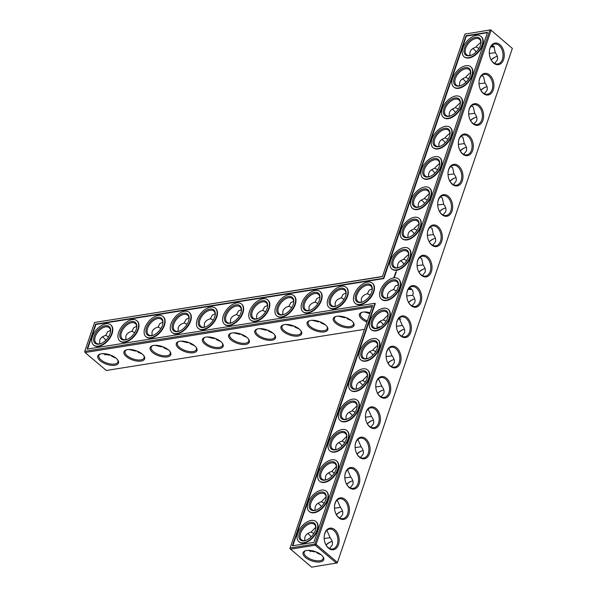 <?xml version="1.0" encoding="UTF-8"?>
<svg xmlns="http://www.w3.org/2000/svg" width="597" height="597" viewBox="0 0 597 597"><rect width="100%" height="100%" fill="white"/><g stroke="black" fill="none" stroke-linecap="round" stroke-linejoin="round"><path stroke-width="0.9" d="M372.132 306.783L85.035 352.514L106.341 370.468L364.454 329.35M380.893 326.731L376.968 327.357M366.939 322.052A10.925 4.963 18.8 0 1 361.849 319.096A10.925 4.963 18.8 0 1 361.722 312.403A10.925 4.963 18.8 0 1 370.11 312.731M380.088 321.507A10.925 4.963 18.8 0 1 377.976 323.223M335.686 323.261A10.925 4.963 18.8 0 1 335.559 316.574A10.925 4.963 18.8 0 1 353.357 322.634A10.925 4.963 18.8 0 1 349.058 327.857A10.925 4.963 18.8 0 1 335.686 323.261M309.522 327.432A10.925 4.963 18.8 0 1 309.388 320.738A10.925 4.963 18.8 0 1 327.186 326.798A10.925 4.963 18.8 0 1 322.895 332.022A10.925 4.963 18.8 0 1 309.522 327.432M283.351 331.596A10.925 4.963 18.8 0 1 283.224 324.91A10.925 4.963 18.8 0 1 301.022 330.969A10.925 4.963 18.8 0 1 296.731 336.193A10.925 4.963 18.8 0 1 283.351 331.596M257.188 335.768A10.925 4.963 18.8 0 1 257.053 329.074A10.925 4.963 18.8 0 1 274.859 335.133A10.925 4.963 18.8 0 1 270.56 340.357A10.925 4.963 18.8 0 1 257.188 335.768M231.017 339.932A10.925 4.963 18.8 0 1 230.89 333.245A10.925 4.963 18.8 0 1 248.688 339.305A10.925 4.963 18.8 0 1 244.397 344.529A10.925 4.963 18.8 0 1 231.017 339.932M204.853 344.103A10.925 4.963 18.8 0 1 204.719 337.409A10.925 4.963 18.8 0 1 222.524 343.469A10.925 4.963 18.8 0 1 218.226 348.7A10.925 4.963 18.8 0 1 204.853 344.103M178.69 348.267A10.925 4.963 18.8 0 1 178.555 341.581A10.925 4.963 18.8 0 1 196.353 347.641A10.925 4.963 18.8 0 1 192.062 352.864A10.925 4.963 18.8 0 1 178.69 348.267M152.519 352.439A10.925 4.963 18.8 0 1 152.392 345.745A10.925 4.963 18.8 0 1 170.19 351.805A10.925 4.963 18.8 0 1 165.899 357.036A10.925 4.963 18.8 0 1 152.519 352.439M126.355 356.603A10.925 4.963 18.8 0 1 126.221 349.917A10.925 4.963 18.8 0 1 144.026 355.976A10.925 4.963 18.8 0 1 139.728 361.2A10.925 4.963 18.8 0 1 126.355 356.603M100.184 360.775A10.925 4.963 18.8 0 1 100.057 354.081A10.925 4.963 18.8 0 1 117.855 360.14A10.925 4.963 18.8 0 1 113.564 365.371A10.925 4.963 18.8 0 1 100.184 360.775M337.298 562.904L512.345 48.424L337.298 562.904L311.604 567.15L289.918 548.576L372.573 305.485L84.744 351.334L85.035 352.514L84.744 351.334L94.572 322.477L382.401 276.627L464.966 34.096L490.659 29.85L464.966 34.096M367.312 320.947A10.067 4.567 18.8 0 1 362.73 318.268A10.067 4.567 18.8 0 1 360.528 313.858A10.067 4.567 18.8 0 1 362.192 312.261M353.066 322.231A10.067 4.567 18.8 0 1 353.417 324.507A10.067 4.567 18.8 0 1 346.529 326.552A10.067 4.567 18.8 0 1 336.559 322.432A10.067 4.567 18.8 0 1 334.357 318.022A10.067 4.567 18.8 0 1 336.029 316.432M326.902 326.402A10.067 4.567 18.8 0 1 327.246 328.678A10.067 4.567 18.8 0 1 320.358 330.723A10.067 4.567 18.8 0 1 310.395 326.604A10.067 4.567 18.8 0 1 308.194 322.193A10.067 4.567 18.8 0 1 309.858 320.596M300.731 330.566A10.067 4.567 18.8 0 1 301.082 332.85A10.067 4.567 18.8 0 1 294.194 334.887A10.067 4.567 18.8 0 1 284.232 330.768A10.067 4.567 18.8 0 1 282.03 326.358A10.067 4.567 18.8 0 1 283.694 324.768M274.568 334.738A10.067 4.567 18.8 0 1 274.918 337.014A10.067 4.567 18.8 0 1 268.023 339.059A10.067 4.567 18.8 0 1 258.061 334.939A10.067 4.567 18.8 0 1 255.859 330.529A10.067 4.567 18.8 0 1 257.523 328.932M248.404 338.902A10.067 4.567 18.8 0 1 248.748 341.185A10.067 4.567 18.8 0 1 241.86 343.223A10.067 4.567 18.8 0 1 231.897 339.103A10.067 4.567 18.8 0 1 229.696 334.693A10.067 4.567 18.8 0 1 231.36 333.104M222.233 343.074A10.067 4.567 18.8 0 1 222.584 345.35A10.067 4.567 18.8 0 1 215.689 347.394A10.067 4.567 18.8 0 1 205.726 343.275A10.067 4.567 18.8 0 1 203.525 338.865A10.067 4.567 18.8 0 1 205.196 337.268M196.07 347.238A10.067 4.567 18.8 0 1 196.413 349.521A10.067 4.567 18.8 0 1 189.525 351.558A10.067 4.567 18.8 0 1 179.563 347.439A10.067 4.567 18.8 0 1 177.361 343.029A10.067 4.567 18.8 0 1 179.025 341.439M169.899 351.409A10.067 4.567 18.8 0 1 170.249 353.685A10.067 4.567 18.8 0 1 163.362 355.73A10.067 4.567 18.8 0 1 153.399 351.611A10.067 4.567 18.8 0 1 151.198 347.2A10.067 4.567 18.8 0 1 152.862 345.611M143.735 355.573A10.067 4.567 18.8 0 1 144.086 357.857A10.067 4.567 18.8 0 1 137.191 359.894A10.067 4.567 18.8 0 1 127.228 355.782A10.067 4.567 18.8 0 1 125.027 351.372A10.067 4.567 18.8 0 1 126.691 349.775M117.572 359.745A10.067 4.567 18.8 0 1 117.915 362.021A10.067 4.567 18.8 0 1 111.027 364.066A10.067 4.567 18.8 0 1 101.065 359.946A10.067 4.567 18.8 0 1 98.863 355.536A10.067 4.567 18.8 0 1 100.527 353.946M307.627 533.614A10.067 6.798 -99.1 0 1 311.052 536.972M311.246 550.568A10.067 6.798 -99.1 0 1 310.253 551.695M317.947 503.293A10.067 6.798 -99.1 0 1 321.373 506.652M328.268 472.973A10.067 6.798 -99.1 0 1 331.693 476.339M338.589 442.661A10.067 6.798 -99.1 0 1 342.014 446.019M348.909 412.34A10.067 6.798 -99.1 0 1 352.334 415.706M359.23 382.028A10.067 6.798 -99.1 0 1 362.655 385.386M369.55 351.708A10.067 6.798 -99.1 0 1 372.976 355.073M379.871 321.395A10.067 6.798 -99.1 0 1 383.296 324.753M491.219 60.028A10.925 6.343 130.1 0 1 496.025 56.752M480.898 90.348A10.925 6.343 130.1 0 1 485.704 87.065M470.578 120.661A10.925 6.343 130.1 0 1 475.384 117.385M460.257 150.981A10.925 6.343 130.1 0 1 465.063 147.698M449.937 181.294A10.925 6.343 130.1 0 1 454.742 178.018M439.616 211.614A10.925 6.343 130.1 0 1 444.422 208.331M429.295 241.927A10.925 6.343 130.1 0 1 434.101 238.651M418.975 272.247A10.925 6.343 130.1 0 1 423.78 268.971M408.654 302.56A10.925 6.343 130.1 0 1 413.46 299.284M398.333 332.88A10.925 6.343 130.1 0 1 403.139 329.604M388.013 363.192A10.925 6.343 130.1 0 1 392.819 359.916M377.692 393.513A10.925 6.343 130.1 0 1 382.498 390.237M367.371 423.825A10.925 6.343 130.1 0 1 372.177 420.549M357.051 454.145A10.925 6.343 130.1 0 1 361.857 450.869M346.73 484.458A10.925 6.343 130.1 0 1 351.536 481.182M336.409 514.778A10.925 6.343 130.1 0 1 341.215 511.502M326.089 545.091A10.925 6.343 130.1 0 1 330.895 541.815M314.925 544.054L489.876 30.126L491.04 30.477L316.089 544.404L315.209 545.233L336.514 563.18L337.395 562.352L316.089 544.404L314.925 544.054L315.209 545.233L290.299 549.203L290.015 548.016L314.925 544.054M292.343 545.815L374.909 303.283L87.08 349.126L95.587 324.149L383.416 278.299L465.981 35.768L487.54 32.335L313.91 542.374L292.343 545.815M369.797 313.641L364.371 311.962M345.723 317.47L344.611 317.694L338.2 316.134M351.506 320.656L347.514 318.917L346.238 317.664M319.559 321.634L318.447 321.865L312.037 320.298M325.343 324.82L321.35 323.081L320.074 321.828M293.396 325.805L292.276 326.029L285.873 324.469M299.172 328.992L295.187 327.253L293.903 325.999M267.225 329.977L266.113 330.201L259.702 328.641M273.008 333.156L269.016 331.417L267.74 330.163M241.061 334.141L239.949 334.365L233.539 332.805M246.837 337.327L242.852 335.589L241.569 334.335M214.89 338.312L213.778 338.536L207.368 336.977M220.674 341.491L216.681 339.753L215.405 338.506M188.727 342.477L187.615 342.7L181.204 341.141M194.51 345.663L190.518 343.924L189.242 342.671M162.563 346.648L161.444 346.872L155.041 345.312M168.339 349.827L164.354 348.088L163.071 346.842M136.392 350.812L135.28 351.036L128.87 349.476M142.176 353.999L138.183 352.26L136.907 351.006M110.229 354.984L109.117 355.208L102.706 353.648M116.005 358.163L112.02 356.424L110.736 355.178M306.627 550.471A10.895 4.948 -161.2 0 0 305.343 550.785A10.895 4.948 -161.2 0 0 305.53 557.501A10.895 4.948 -161.2 0 0 318.85 562.038A10.895 4.948 -161.2 0 0 323.096 556.822A10.895 4.948 -161.2 0 0 306.627 550.471M308.007 550.344L314.41 551.889L315.477 551.673M315.761 527.233L311.037 532.114C306.097 533.643 304.06 536.457 304.925 540.561M311.037 532.114L313.85 533.457M326.081 496.913L321.358 501.793C316.417 503.323 314.38 506.144 315.246 510.241M321.358 501.793L324.171 503.137M336.402 466.6L331.678 471.481C326.738 473.011 324.701 475.824 325.566 479.928M331.678 471.481L334.492 472.824M346.723 436.28L341.999 441.161C337.059 442.69 335.021 445.511 335.887 449.608M341.999 441.161L344.812 442.504M357.043 405.967L352.543 410.079L352.32 410.848C347.379 412.378 345.342 415.191 346.208 419.295M352.32 410.848L355.133 412.191M367.364 375.647L362.64 380.528C357.7 382.058 355.663 384.878 356.528 388.975M362.64 380.528L365.454 381.871M377.685 345.335L373.185 349.446L372.961 350.215C368.021 351.745 365.983 354.558 366.849 358.663M372.961 350.215L375.774 351.558M388.005 315.015L383.281 319.895C378.341 321.425 376.304 324.246 377.17 328.343M383.281 319.895L386.095 321.238M491.115 59.857A10.067 5.843 130.1 0 1 495.704 56.864A10.067 5.843 130.1 0 1 497.338 56.439M480.794 90.177A10.067 5.843 130.1 0 1 485.383 87.177A10.067 5.843 130.1 0 1 487.018 86.759M470.473 120.49A10.067 5.843 130.1 0 1 475.063 117.497A10.067 5.843 130.1 0 1 476.697 117.072M460.153 150.81A10.067 5.843 130.1 0 1 464.742 147.81A10.067 5.843 130.1 0 1 466.376 147.392M449.832 181.122A10.067 5.843 130.1 0 1 454.421 178.13A10.067 5.843 130.1 0 1 456.056 177.705M439.511 211.442A10.067 5.843 130.1 0 1 444.101 208.443A10.067 5.843 130.1 0 1 445.735 208.025M429.191 241.755A10.067 5.843 130.1 0 1 433.78 238.763A10.067 5.843 130.1 0 1 435.414 238.337M418.87 272.075A10.067 5.843 130.1 0 1 423.46 269.075A10.067 5.843 130.1 0 1 425.094 268.657M408.549 302.388A10.067 5.843 130.1 0 1 413.139 299.395A10.067 5.843 130.1 0 1 414.773 298.97M398.229 332.708A10.067 5.843 130.1 0 1 402.826 329.708A10.067 5.843 130.1 0 1 404.453 329.29M387.908 363.021A10.067 5.843 130.1 0 1 392.505 360.028A10.067 5.843 130.1 0 1 394.132 359.603M377.588 393.341A10.067 5.843 130.1 0 1 382.184 390.341A10.067 5.843 130.1 0 1 383.811 389.923M367.267 423.654A10.067 5.843 130.1 0 1 371.864 420.661A10.067 5.843 130.1 0 1 373.491 420.236M356.946 453.974A10.067 5.843 130.1 0 1 361.543 450.981A10.067 5.843 130.1 0 1 363.17 450.556M346.626 484.286A10.067 5.843 130.1 0 1 351.223 481.294A10.067 5.843 130.1 0 1 352.849 480.869M336.305 514.607A10.067 5.843 130.1 0 1 340.902 511.614A10.067 5.843 130.1 0 1 342.529 511.189M325.984 544.919A10.067 5.843 130.1 0 1 330.581 541.927A10.067 5.843 130.1 0 1 332.208 541.501M382.453 276.471L94.572 322.477M292.836 545.733L375.267 303.582L374.909 303.283M87.565 349.051L95.945 324.447L383.774 278.598L466.339 36.066L487.413 32.708M105.781 340.29A10.067 6.798 80.9 0 0 102.356 336.924M104.982 355.021A10.067 6.798 80.9 0 0 105.99 353.872M370.237 295.105L367.401 293.761C364.237 294.649 362.23 296.246 361.372 298.552L361.327 302.194M362.64 301.881A10.067 5.843 130.1 0 1 361.424 302.179A10.067 5.843 130.1 0 1 357.827 301.388A10.067 5.843 130.1 0 1 359.849 289.926A10.067 5.843 130.1 0 1 370.797 285.993A10.067 5.843 130.1 0 1 372.103 290.649M367.401 293.761L369.252 290.164L372.162 288.851M396.408 290.94L393.565 289.59C390.401 290.478 388.393 292.075 387.543 294.388L387.49 298.03M344.073 299.276L341.23 297.925C338.066 298.813 336.059 300.41 335.208 302.724L335.156 306.365M336.469 306.052A10.067 5.843 130.1 0 1 335.26 306.351A10.067 5.843 130.1 0 1 331.663 305.56A10.067 5.843 130.1 0 1 333.678 294.097A10.067 5.843 130.1 0 1 344.633 290.164A10.067 5.843 130.1 0 1 345.939 294.821M341.23 297.925L343.088 294.328L345.991 293.023M317.91 303.44L315.067 302.097C311.903 302.985 309.895 304.582 309.045 306.895L308.992 310.53M310.306 310.224A10.067 5.843 130.1 0 1 309.089 310.515A10.067 5.843 130.1 0 1 305.5 309.724A10.067 5.843 130.1 0 1 307.515 298.261A10.067 5.843 130.1 0 1 318.47 294.336A10.067 5.843 130.1 0 1 319.768 298.985M315.067 302.097L316.925 298.5L319.828 297.187M291.739 307.612L288.896 306.261C285.739 307.149 283.724 308.753 282.874 311.059L282.829 314.701M284.142 314.388A10.067 5.843 130.1 0 1 282.926 314.686A10.067 5.843 130.1 0 1 279.329 313.895A10.067 5.843 130.1 0 1 281.344 302.433A10.067 5.843 130.1 0 1 292.299 298.5A10.067 5.843 130.1 0 1 293.605 303.157M288.896 306.261L290.754 302.672L293.664 301.358M265.575 311.776L262.732 310.433C259.568 311.321 257.561 312.918 256.71 315.231L256.658 318.873M257.971 318.559A10.067 5.843 130.1 0 1 256.762 318.85A10.067 5.843 130.1 0 1 253.165 318.059A10.067 5.843 130.1 0 1 255.18 306.597A10.067 5.843 130.1 0 1 266.135 302.672A10.067 5.843 130.1 0 1 267.434 307.321M262.732 310.433L264.59 306.836L267.493 305.522M239.404 315.947L236.569 314.597C233.405 315.485 231.397 317.089 230.539 319.395L230.494 323.037M231.808 322.723A10.067 5.843 130.1 0 1 230.591 323.022A10.067 5.843 130.1 0 1 226.994 322.231A10.067 5.843 130.1 0 1 229.009 310.768A10.067 5.843 130.1 0 1 239.964 306.836A10.067 5.843 130.1 0 1 241.27 311.492M236.569 314.597L238.419 311.007L241.33 309.694M213.241 320.111L210.398 318.768C207.234 319.656 205.226 321.253 204.375 323.567L204.323 327.208M205.637 326.895A10.067 5.843 130.1 0 1 204.428 327.193A10.067 5.843 130.1 0 1 200.831 326.395A10.067 5.843 130.1 0 1 202.846 314.932A10.067 5.843 130.1 0 1 213.801 311.007A10.067 5.843 130.1 0 1 215.107 315.664M210.398 318.768L212.256 315.171L215.159 313.858M187.07 324.283L184.234 322.932C181.07 323.82 179.063 325.425 178.212 327.731L178.16 331.372M179.473 331.059A10.067 5.843 130.1 0 1 178.257 331.357A10.067 5.843 130.1 0 1 174.667 330.566A10.067 5.843 130.1 0 1 176.682 319.104A10.067 5.843 130.1 0 1 187.637 315.171A10.067 5.843 130.1 0 1 188.936 319.828M184.234 322.932L186.092 319.343L188.995 318.029M160.906 328.447L158.063 327.104C154.907 327.992 152.892 329.589 152.041 331.902L151.996 335.544M153.31 335.23A10.067 5.843 130.1 0 1 152.093 335.529A10.067 5.843 130.1 0 1 148.496 334.738A10.067 5.843 130.1 0 1 150.511 323.275A10.067 5.843 130.1 0 1 161.466 319.343A10.067 5.843 130.1 0 1 162.772 323.999M158.063 327.104L159.921 323.507L162.824 322.193M134.743 332.619L131.9 331.268C128.736 332.156 126.728 333.76 125.877 336.066L125.825 339.708M127.139 339.394A10.067 5.843 130.1 0 1 125.93 339.693A10.067 5.843 130.1 0 1 122.333 338.902A10.067 5.843 130.1 0 1 124.348 327.44A10.067 5.843 130.1 0 1 135.303 323.507A10.067 5.843 130.1 0 1 136.601 328.163M131.9 331.268L133.758 327.678L136.661 326.365M108.572 336.783L105.736 335.439C102.572 336.327 100.565 337.924 99.706 340.238L99.662 343.879M100.975 343.566A10.067 5.843 130.1 0 1 99.759 343.865A10.067 5.843 130.1 0 1 96.162 343.074A10.067 5.843 130.1 0 1 98.177 331.611A10.067 5.843 130.1 0 1 109.132 327.678A10.067 5.843 130.1 0 1 110.438 332.335M105.736 335.439L107.587 331.842L110.497 330.529M305.813 550.643A10.037 4.56 -161.2 0 0 304.157 552.232A10.037 4.56 -161.2 0 0 312.186 559.777A10.037 4.56 -161.2 0 0 323.156 558.695A10.037 4.56 -161.2 0 0 322.813 556.426M316.014 551.874L317.261 553.091L321.231 554.837M306.239 540.248A10.067 5.843 130.1 0 1 305.03 540.546A10.067 5.843 130.1 0 1 301.433 539.755A10.067 5.843 130.1 0 1 303.448 528.293A10.067 5.843 130.1 0 1 314.403 524.36A10.067 5.843 130.1 0 1 315.701 529.017M329.514 548.456L332.163 545.143C332.895 542.792 332.245 540.375 330.201 537.912L326.88 530.367M324.186 538.501L330.253 537.718M316.559 509.935A10.067 5.843 130.1 0 1 315.35 510.226A10.067 5.843 130.1 0 1 311.753 509.435A10.067 5.843 130.1 0 1 313.768 497.973A10.067 5.843 130.1 0 1 324.723 494.047A10.067 5.843 130.1 0 1 326.022 498.696M339.835 518.136L342.484 514.83C343.215 512.472 342.566 510.062 340.521 507.599L337.201 500.055M334.507 508.189L340.574 507.405M326.88 479.615A10.067 5.843 130.1 0 1 325.671 479.913A10.067 5.843 130.1 0 1 322.074 479.122A10.067 5.843 130.1 0 1 324.089 467.66A10.067 5.843 130.1 0 1 335.044 463.727A10.067 5.843 130.1 0 1 336.342 468.384M350.155 487.824L352.805 484.51C353.536 482.152 352.887 479.742 350.842 477.279L347.521 469.735M344.827 477.869L350.894 477.085M337.201 449.302A10.067 5.843 130.1 0 1 335.992 449.593A10.067 5.843 130.1 0 1 332.395 448.802A10.067 5.843 130.1 0 1 334.41 437.34A10.067 5.843 130.1 0 1 345.365 433.415A10.067 5.843 130.1 0 1 346.663 438.064M360.476 457.503L363.125 454.198C363.857 451.839 363.207 449.429 361.163 446.966L357.842 439.422M355.148 447.556L361.215 446.772M347.521 418.982A10.067 5.843 130.1 0 1 346.312 419.281A10.067 5.843 130.1 0 1 342.715 418.49A10.067 5.843 130.1 0 1 344.73 407.027A10.067 5.843 130.1 0 1 355.685 403.094A10.067 5.843 130.1 0 1 356.984 407.751M370.797 427.191L373.446 423.877C374.177 421.519 373.528 419.109 371.483 416.646L368.162 409.102M365.468 417.236L371.535 416.452M357.842 388.669A10.067 5.843 130.1 0 1 356.633 388.96A10.067 5.843 130.1 0 1 353.036 388.169A10.067 5.843 130.1 0 1 355.051 376.707A10.067 5.843 130.1 0 1 366.006 372.774A10.067 5.843 130.1 0 1 367.304 377.431M381.117 396.871L383.767 393.565C384.498 391.207 383.849 388.796 381.804 386.326L378.483 378.789M375.789 386.916L381.856 386.132M368.162 358.349A10.067 5.843 130.1 0 1 366.954 358.648A10.067 5.843 130.1 0 1 363.357 357.857A10.067 5.843 130.1 0 1 365.371 346.394A10.067 5.843 130.1 0 1 376.326 342.462A10.067 5.843 130.1 0 1 377.625 347.118M391.438 366.558L394.087 363.245C394.818 360.887 394.169 358.476 392.125 356.013L388.804 348.469M386.11 356.603L392.177 355.819M378.483 328.029A10.067 5.843 130.1 0 1 377.274 328.328A10.067 5.843 130.1 0 1 373.677 327.537A10.067 5.843 130.1 0 1 375.692 316.074A10.067 5.843 130.1 0 1 386.647 312.141A10.067 5.843 130.1 0 1 387.946 316.798M398.423 318.902A10.037 4.56 -161.2 0 0 400.863 319.044M401.759 336.238L404.408 332.932C405.139 330.574 404.49 328.163 402.445 325.693L399.124 318.156M396.43 326.283L402.497 325.499M512.345 48.424L490.659 29.85L512.345 48.424M328.514 548.165A10.925 7.38 -99.1 0 1 325.656 544.322A10.925 7.38 -99.1 0 1 324.283 535.703A10.925 7.38 -99.1 0 1 333.604 528.905A10.925 7.38 -99.1 0 1 338.693 543.882A10.925 7.38 -99.1 0 1 328.514 548.165M338.835 517.845A10.925 7.38 -99.1 0 1 335.977 514.01A10.925 7.38 -99.1 0 1 334.604 505.383A10.925 7.38 -99.1 0 1 343.924 498.585A10.925 7.38 -99.1 0 1 349.014 513.569A10.925 7.38 -99.1 0 1 338.835 517.845M349.155 487.533A10.925 7.38 -99.1 0 1 346.297 483.689A10.925 7.38 -99.1 0 1 344.924 475.07A10.925 7.38 -99.1 0 1 354.245 468.272A10.925 7.38 -99.1 0 1 359.334 483.249A10.925 7.38 -99.1 0 1 349.155 487.533M359.476 457.212A10.925 7.38 -99.1 0 1 356.618 453.377A10.925 7.38 -99.1 0 1 355.245 444.75A10.925 7.38 -99.1 0 1 364.566 437.952A10.925 7.38 -99.1 0 1 369.655 452.936A10.925 7.38 -99.1 0 1 359.476 457.212M369.797 426.9A10.925 7.38 -99.1 0 1 366.939 423.057A10.925 7.38 -99.1 0 1 365.565 414.437A10.925 7.38 -99.1 0 1 374.886 407.639A10.925 7.38 -99.1 0 1 379.976 422.616A10.925 7.38 -99.1 0 1 369.797 426.9M380.117 396.58A10.925 7.38 -99.1 0 1 377.259 392.744A10.925 7.38 -99.1 0 1 375.886 384.117A10.925 7.38 -99.1 0 1 385.207 377.319A10.925 7.38 -99.1 0 1 390.296 392.304A10.925 7.38 -99.1 0 1 380.117 396.58M390.438 366.267A10.925 7.38 -99.1 0 1 387.58 362.424A10.925 7.38 -99.1 0 1 386.207 353.805A10.925 7.38 -99.1 0 1 395.527 347.006A10.925 7.38 -99.1 0 1 400.617 361.983A10.925 7.38 -99.1 0 1 390.438 366.267M400.759 335.947A10.925 7.38 -99.1 0 1 397.901 332.111A10.925 7.38 -99.1 0 1 396.527 323.484A10.925 7.38 -99.1 0 1 405.848 316.686A10.925 7.38 -99.1 0 1 410.937 331.671A10.925 7.38 -99.1 0 1 400.759 335.947M421.019 302.149A10.925 7.38 80.9 0 0 416.475 286.553A10.925 7.38 80.9 0 0 406.848 293.172A10.925 7.38 80.9 0 0 408.221 301.791A10.925 7.38 80.9 0 0 421.019 302.149M427.676 256.882A10.925 7.38 80.9 0 0 417.169 262.852A10.925 7.38 80.9 0 0 418.542 271.478A10.925 7.38 80.9 0 0 430.362 273.919A10.925 7.38 80.9 0 0 427.676 256.882M437.997 226.569A10.925 7.38 80.9 0 0 427.489 232.531A10.925 7.38 80.9 0 0 428.862 241.158A10.925 7.38 80.9 0 0 440.683 243.598A10.925 7.38 80.9 0 0 437.997 226.569M448.317 196.249A10.925 7.38 80.9 0 0 437.81 202.219A10.925 7.38 80.9 0 0 439.183 210.845A10.925 7.38 80.9 0 0 451.004 213.286A10.925 7.38 80.9 0 0 448.317 196.249M458.638 165.936A10.925 7.38 80.9 0 0 448.131 171.899A10.925 7.38 80.9 0 0 449.504 180.525A10.925 7.38 80.9 0 0 461.324 182.966A10.925 7.38 80.9 0 0 458.638 165.936M468.958 135.616A10.925 7.38 80.9 0 0 458.451 141.586A10.925 7.38 80.9 0 0 459.824 150.213A10.925 7.38 80.9 0 0 471.645 152.653A10.925 7.38 80.9 0 0 468.958 135.616M479.279 105.303A10.925 7.38 80.9 0 0 468.772 111.266A10.925 7.38 80.9 0 0 470.145 119.893A10.925 7.38 80.9 0 0 481.966 122.333A10.925 7.38 80.9 0 0 479.279 105.303M489.6 74.983A10.925 7.38 80.9 0 0 479.092 80.953A10.925 7.38 80.9 0 0 480.466 89.58A10.925 7.38 80.9 0 0 492.286 92.02A10.925 7.38 80.9 0 0 489.6 74.983M499.92 44.671A10.925 7.38 80.9 0 0 489.413 50.633A10.925 7.38 80.9 0 0 490.786 59.26A10.925 7.38 80.9 0 0 502.607 61.7A10.925 7.38 80.9 0 0 499.92 44.671M491.018 46.432A10.895 4.948 -161.2 0 0 494.256 46.656M489.316 53.439L495.383 52.655M494.644 63.386L497.294 60.081C498.025 57.722 497.376 55.312 495.331 52.849L493.891 46.312L492.01 45.305M478.995 83.752L485.062 82.968M484.324 93.707L486.973 90.393C487.704 88.043 487.055 85.632 485.01 83.162L483.57 76.632L481.689 75.625M468.675 114.072L474.742 113.288M474.003 124.027L476.652 120.713C477.384 118.355 476.734 115.945 474.69 113.482L473.249 106.945L471.369 105.938M458.354 144.384L464.421 143.601M463.682 154.339L466.332 151.026C467.063 148.675 466.414 146.265 464.369 143.795L462.929 137.265L461.048 136.258M448.034 174.705L454.101 173.921M453.362 184.66L456.011 181.346C456.742 178.988 456.093 176.578 454.048 174.115L452.608 167.578L450.728 166.57M437.713 205.017L443.78 204.234M443.041 214.972L445.69 211.666C446.422 209.308 445.772 206.898 443.728 204.428L442.287 197.898L440.407 196.891M427.392 235.337L433.459 234.554M432.721 245.292L435.37 241.979C436.101 239.621 435.452 237.21 433.407 234.748L431.967 228.218L430.086 227.203M417.072 265.65L423.139 264.867M422.4 275.605L425.049 272.299C425.78 269.941 425.131 267.531 423.086 265.061L421.646 258.531L419.766 257.523M412.84 295.209L406.751 295.993M412.079 305.925L414.728 302.612C415.46 300.269 414.811 297.866 412.788 295.403C413.505 292.523 413.02 290.336 411.348 288.844L409.46 287.829M316.074 521.644A13.231 7.679 130.1 0 1 316.261 521.793A13.231 7.679 130.1 0 1 317.365 530.375A13.231 7.679 130.1 0 1 308.91 541.031A13.231 7.679 130.1 0 1 299.216 542.024A13.231 7.679 130.1 0 1 299.037 541.867M326.395 491.331A13.231 7.679 130.1 0 1 326.581 491.473A13.231 7.679 130.1 0 1 327.686 500.055A13.231 7.679 130.1 0 1 319.231 510.711A13.231 7.679 130.1 0 1 309.537 511.704A13.231 7.679 130.1 0 1 309.358 511.547M336.715 461.011A13.231 7.679 130.1 0 1 336.902 461.16A13.231 7.679 130.1 0 1 338.006 469.742A13.231 7.679 130.1 0 1 329.551 480.398A13.231 7.679 130.1 0 1 319.858 481.391A13.231 7.679 130.1 0 1 319.679 481.234M347.036 430.698A13.231 7.679 130.1 0 1 347.223 430.84A13.231 7.679 130.1 0 1 348.327 439.422A13.231 7.679 130.1 0 1 339.872 450.078A13.231 7.679 130.1 0 1 330.178 451.071A13.231 7.679 130.1 0 1 329.999 450.914M357.357 400.378A13.231 7.679 130.1 0 1 357.543 400.527A13.231 7.679 130.1 0 1 358.648 409.109A13.231 7.679 130.1 0 1 350.193 419.766A13.231 7.679 130.1 0 1 340.499 420.758A13.231 7.679 130.1 0 1 340.32 420.601M367.677 370.065A13.231 7.679 130.1 0 1 367.864 370.207A13.231 7.679 130.1 0 1 368.968 378.789A13.231 7.679 130.1 0 1 360.513 389.445A13.231 7.679 130.1 0 1 350.82 390.438A13.231 7.679 130.1 0 1 350.64 390.281M377.998 339.745A13.231 7.679 130.1 0 1 378.185 339.894A13.231 7.679 130.1 0 1 379.289 348.476A13.231 7.679 130.1 0 1 370.834 359.133A13.231 7.679 130.1 0 1 361.14 360.125A13.231 7.679 130.1 0 1 360.961 359.969M388.319 309.433A13.231 7.679 130.1 0 1 388.505 309.574A13.231 7.679 130.1 0 1 389.61 318.156A13.231 7.679 130.1 0 1 381.155 328.813A13.231 7.679 130.1 0 1 371.461 329.805A13.231 7.679 130.1 0 1 371.282 329.648M398.639 279.112A13.231 7.679 130.1 0 1 398.826 279.262A13.231 7.679 130.1 0 1 399.93 287.844A13.231 7.679 130.1 0 1 391.475 298.5A13.231 7.679 130.1 0 1 381.781 299.493A13.231 7.679 130.1 0 1 381.602 299.336M393.833 277.09L394.386 277.329L394.766 276.21L393.833 277.09M394.483 275.948L395.065 275.389L394.483 275.948M394.669 275.359L395.236 275.023L394.669 275.359M394.811 274.754L395.498 274.262L394.848 274.784M395.453 273.859L395.027 274.21L395.587 274.083L395.169 274.12L395.766 273.56L395.236 273.613L395.498 273.896M395.453 272.866L396.012 272.747L395.49 272.896M395.662 272.269L395.557 272.665L396.065 272.583L396.236 272.172L395.707 272.307M396.289 271.128L396.751 270.814L396.326 271.157M408.96 248.792A13.231 7.679 130.1 0 1 409.146 248.942A13.231 7.679 130.1 0 1 410.251 257.523A13.231 7.679 130.1 0 1 401.796 268.18A13.231 7.679 130.1 0 1 392.102 269.172A13.231 7.679 130.1 0 1 391.923 269.016M419.281 218.48A13.231 7.679 130.1 0 1 419.467 218.629A13.231 7.679 130.1 0 1 420.572 227.211A13.231 7.679 130.1 0 1 412.117 237.867A13.231 7.679 130.1 0 1 402.423 238.86A13.231 7.679 130.1 0 1 402.244 238.703M372.476 283.284A13.231 7.679 130.1 0 1 372.662 283.426A13.231 7.679 130.1 0 1 373.767 292.008A13.231 7.679 130.1 0 1 365.312 302.664A13.231 7.679 130.1 0 1 355.611 303.657A13.231 7.679 130.1 0 1 355.439 303.5M429.601 188.159A13.231 7.679 130.1 0 1 429.788 188.309A13.231 7.679 130.1 0 1 430.892 196.891A13.231 7.679 130.1 0 1 422.437 207.547A13.231 7.679 130.1 0 1 412.743 208.54A13.231 7.679 130.1 0 1 412.564 208.383M439.922 157.847A13.231 7.679 130.1 0 1 440.108 157.989A13.231 7.679 130.1 0 1 441.213 166.57A13.231 7.679 130.1 0 1 432.758 177.234A13.231 7.679 130.1 0 1 423.064 178.227A13.231 7.679 130.1 0 1 422.885 178.07M346.312 287.448A13.231 7.679 130.1 0 1 346.491 287.597A13.231 7.679 130.1 0 1 347.596 296.179A13.231 7.679 130.1 0 1 339.148 306.836A13.231 7.679 130.1 0 1 329.447 307.828A13.231 7.679 130.1 0 1 329.268 307.671M450.242 127.527A13.231 7.679 130.1 0 1 450.429 127.676A13.231 7.679 130.1 0 1 451.533 136.258A13.231 7.679 130.1 0 1 443.078 146.914A13.231 7.679 130.1 0 1 433.385 147.907A13.231 7.679 130.1 0 1 433.206 147.75M460.563 97.214A13.231 7.679 130.1 0 1 460.75 97.356A13.231 7.679 130.1 0 1 461.854 105.938A13.231 7.679 130.1 0 1 453.399 116.602A13.231 7.679 130.1 0 1 443.705 117.587A13.231 7.679 130.1 0 1 443.526 117.437M470.884 66.894A13.231 7.679 130.1 0 1 471.07 67.043A13.231 7.679 130.1 0 1 472.175 75.625A13.231 7.679 130.1 0 1 463.72 86.281A13.231 7.679 130.1 0 1 454.026 87.274A13.231 7.679 130.1 0 1 453.847 87.117M481.204 36.581A13.231 7.679 130.1 0 1 481.391 36.723A13.231 7.679 130.1 0 1 482.495 45.305A13.231 7.679 130.1 0 1 474.04 55.969A13.231 7.679 130.1 0 1 464.347 56.954A13.231 7.679 130.1 0 1 464.167 56.805M320.141 291.62A13.231 7.679 130.1 0 1 320.328 291.761A13.231 7.679 130.1 0 1 321.432 300.343A13.231 7.679 130.1 0 1 312.977 311A13.231 7.679 130.1 0 1 303.283 311.992A13.231 7.679 130.1 0 1 303.104 311.835M293.978 295.784A13.231 7.679 130.1 0 1 294.157 295.933A13.231 7.679 130.1 0 1 295.269 304.515A13.231 7.679 130.1 0 1 286.814 315.171A13.231 7.679 130.1 0 1 277.112 316.164A13.231 7.679 130.1 0 1 276.941 316.007M267.807 299.955A13.231 7.679 130.1 0 1 267.993 300.097A13.231 7.679 130.1 0 1 269.098 308.679A13.231 7.679 130.1 0 1 260.643 319.343A13.231 7.679 130.1 0 1 250.949 320.328A13.231 7.679 130.1 0 1 250.77 320.171M241.643 304.119A13.231 7.679 130.1 0 1 241.83 304.269A13.231 7.679 130.1 0 1 242.934 312.85A13.231 7.679 130.1 0 1 234.479 323.507A13.231 7.679 130.1 0 1 224.778 324.499A13.231 7.679 130.1 0 1 224.606 324.343M215.48 308.291A13.231 7.679 130.1 0 1 215.659 308.433A13.231 7.679 130.1 0 1 216.763 317.014A13.231 7.679 130.1 0 1 208.316 327.678A13.231 7.679 130.1 0 1 198.614 328.663A13.231 7.679 130.1 0 1 198.435 328.514M189.309 312.455A13.231 7.679 130.1 0 1 189.495 312.604A13.231 7.679 130.1 0 1 190.6 321.186A13.231 7.679 130.1 0 1 182.145 331.842A13.231 7.679 130.1 0 1 172.443 332.835A13.231 7.679 130.1 0 1 172.272 332.678M163.145 316.626A13.231 7.679 130.1 0 1 163.324 316.768A13.231 7.679 130.1 0 1 164.436 325.35A13.231 7.679 130.1 0 1 155.981 336.014A13.231 7.679 130.1 0 1 146.28 336.999A13.231 7.679 130.1 0 1 146.108 336.85M136.974 320.79A13.231 7.679 130.1 0 1 137.161 320.94A13.231 7.679 130.1 0 1 138.265 329.522A13.231 7.679 130.1 0 1 129.81 340.178A13.231 7.679 130.1 0 1 120.116 341.171A13.231 7.679 130.1 0 1 119.937 341.014M110.811 324.962A13.231 7.679 130.1 0 1 110.997 325.104A13.231 7.679 130.1 0 1 112.102 333.686A13.231 7.679 130.1 0 1 103.647 344.35A13.231 7.679 130.1 0 1 93.945 345.342A13.231 7.679 130.1 0 1 93.774 345.185M360.64 302.455A10.925 6.343 130.1 0 1 355.648 295.075A10.925 6.343 130.1 0 1 365.916 284.247A10.925 6.343 130.1 0 1 372.177 290.299A10.925 6.343 130.1 0 1 362.304 302.015A10.925 6.343 130.1 0 1 360.64 302.455M399.49 318.283A10.067 4.567 18.8 0 1 399.035 318.238M388.804 297.716A10.067 5.843 130.1 0 1 387.595 298.015A10.067 5.843 130.1 0 1 383.998 297.224A10.067 5.843 130.1 0 1 386.013 285.762A10.067 5.843 130.1 0 1 396.968 281.829A10.067 5.843 130.1 0 1 398.266 286.485M393.565 289.59L395.423 285.993L398.326 284.679M411.908 289.403A10.067 4.567 18.8 0 1 408.236 289.291M334.477 306.627A10.925 6.343 130.1 0 1 329.477 299.239A10.925 6.343 130.1 0 1 339.745 288.418A10.925 6.343 130.1 0 1 346.006 294.47A10.925 6.343 130.1 0 1 336.141 306.179A10.925 6.343 130.1 0 1 334.477 306.627M308.306 310.791A10.925 6.343 130.1 0 1 303.313 303.41A10.925 6.343 130.1 0 1 313.582 292.59A10.925 6.343 130.1 0 1 319.843 298.634A10.925 6.343 130.1 0 1 309.97 310.35A10.925 6.343 130.1 0 1 308.306 310.791M282.142 314.962A10.925 6.343 130.1 0 1 277.142 307.574A10.925 6.343 130.1 0 1 287.411 296.754A10.925 6.343 130.1 0 1 293.672 302.806A10.925 6.343 130.1 0 1 283.806 314.515A10.925 6.343 130.1 0 1 282.142 314.962M255.971 319.126A10.925 6.343 130.1 0 1 250.979 311.746A10.925 6.343 130.1 0 1 261.247 300.925A10.925 6.343 130.1 0 1 267.508 306.97A10.925 6.343 130.1 0 1 257.635 318.686A10.925 6.343 130.1 0 1 255.971 319.126M229.808 323.298A10.925 6.343 130.1 0 1 224.815 315.91A10.925 6.343 130.1 0 1 235.084 305.089A10.925 6.343 130.1 0 1 241.345 311.141A10.925 6.343 130.1 0 1 231.472 322.85A10.925 6.343 130.1 0 1 229.808 323.298M203.644 327.462A10.925 6.343 130.1 0 1 198.644 320.082A10.925 6.343 130.1 0 1 208.913 309.261A10.925 6.343 130.1 0 1 215.174 315.306A10.925 6.343 130.1 0 1 205.308 327.022A10.925 6.343 130.1 0 1 203.644 327.462M177.473 331.633A10.925 6.343 130.1 0 1 172.481 324.253A10.925 6.343 130.1 0 1 182.749 313.425A10.925 6.343 130.1 0 1 189.01 319.477A10.925 6.343 130.1 0 1 179.137 331.193A10.925 6.343 130.1 0 1 177.473 331.633M151.31 335.805A10.925 6.343 130.1 0 1 146.31 328.417A10.925 6.343 130.1 0 1 156.578 317.597A10.925 6.343 130.1 0 1 162.839 323.641A10.925 6.343 130.1 0 1 152.974 335.357A10.925 6.343 130.1 0 1 151.31 335.805M125.139 339.969A10.925 6.343 130.1 0 1 120.146 332.589A10.925 6.343 130.1 0 1 130.415 321.761A10.925 6.343 130.1 0 1 136.676 327.813A10.925 6.343 130.1 0 1 126.803 339.529A10.925 6.343 130.1 0 1 125.139 339.969M98.975 344.141A10.925 6.343 130.1 0 1 93.983 336.753A10.925 6.343 130.1 0 1 104.251 325.932A10.925 6.343 130.1 0 1 110.512 331.984A10.925 6.343 130.1 0 1 100.639 343.693A10.925 6.343 130.1 0 1 98.975 344.141M324.261 535.882A10.067 6.798 -99.1 0 1 329.44 529.106A10.067 6.798 -99.1 0 1 337.738 537.979A10.067 6.798 -99.1 0 1 332.604 548.986A10.067 6.798 -99.1 0 1 328.134 547.539A10.067 6.798 -99.1 0 1 325.574 544.158M304.239 540.822A10.925 6.343 130.1 0 1 299.246 533.434A10.925 6.343 130.1 0 1 309.515 522.614A10.925 6.343 130.1 0 1 315.776 528.666A10.925 6.343 130.1 0 1 305.903 540.375A10.925 6.343 130.1 0 1 304.239 540.822M334.581 505.569A10.067 6.798 -99.1 0 1 339.76 498.793A10.067 6.798 -99.1 0 1 348.058 507.659A10.067 6.798 -99.1 0 1 342.924 518.674A10.067 6.798 -99.1 0 1 338.454 517.218A10.067 6.798 -99.1 0 1 335.895 513.845M314.559 510.502A10.925 6.343 130.1 0 1 309.567 503.122A10.925 6.343 130.1 0 1 319.835 492.301A10.925 6.343 130.1 0 1 326.096 498.346A10.925 6.343 130.1 0 1 316.223 510.062A10.925 6.343 130.1 0 1 314.559 510.502M344.902 475.249A10.067 6.798 -99.1 0 1 350.081 468.473A10.067 6.798 -99.1 0 1 358.379 477.346A10.067 6.798 -99.1 0 1 353.245 488.353A10.067 6.798 -99.1 0 1 348.775 486.906A10.067 6.798 -99.1 0 1 346.215 483.525M324.88 480.189A10.925 6.343 130.1 0 1 319.888 472.802A10.925 6.343 130.1 0 1 330.156 461.981A10.925 6.343 130.1 0 1 336.417 468.033A10.925 6.343 130.1 0 1 326.544 479.742A10.925 6.343 130.1 0 1 324.88 480.189M355.222 444.937A10.067 6.798 -99.1 0 1 360.401 438.161A10.067 6.798 -99.1 0 1 368.7 447.026A10.067 6.798 -99.1 0 1 363.566 458.041A10.067 6.798 -99.1 0 1 359.095 456.586A10.067 6.798 -99.1 0 1 356.536 453.213M335.201 449.869A10.925 6.343 130.1 0 1 330.208 442.489A10.925 6.343 130.1 0 1 340.477 431.668A10.925 6.343 130.1 0 1 346.738 437.713A10.925 6.343 130.1 0 1 336.865 449.429A10.925 6.343 130.1 0 1 335.201 449.869M365.543 414.616A10.067 6.798 -99.1 0 1 370.722 407.841A10.067 6.798 -99.1 0 1 379.02 416.713A10.067 6.798 -99.1 0 1 373.886 427.721A10.067 6.798 -99.1 0 1 369.416 426.273A10.067 6.798 -99.1 0 1 366.856 422.892M345.521 419.557A10.925 6.343 130.1 0 1 340.529 412.169A10.925 6.343 130.1 0 1 350.797 401.348A10.925 6.343 130.1 0 1 357.058 407.4A10.925 6.343 130.1 0 1 347.185 419.109A10.925 6.343 130.1 0 1 345.521 419.557M375.864 384.304A10.067 6.798 -99.1 0 1 381.043 377.528A10.067 6.798 -99.1 0 1 389.341 386.393A10.067 6.798 -99.1 0 1 384.207 397.408A10.067 6.798 -99.1 0 1 379.737 395.953A10.067 6.798 -99.1 0 1 377.177 392.58M355.842 389.237A10.925 6.343 130.1 0 1 350.849 381.856A10.925 6.343 130.1 0 1 361.118 371.028A10.925 6.343 130.1 0 1 367.379 377.08A10.925 6.343 130.1 0 1 357.506 388.796A10.925 6.343 130.1 0 1 355.842 389.237M386.184 353.984A10.067 6.798 -99.1 0 1 391.363 347.208A10.067 6.798 -99.1 0 1 399.662 356.081A10.067 6.798 -99.1 0 1 394.527 367.088A10.067 6.798 -99.1 0 1 390.057 365.64A10.067 6.798 -99.1 0 1 387.498 362.26M366.162 358.924A10.925 6.343 130.1 0 1 361.17 351.536A10.925 6.343 130.1 0 1 371.438 340.715A10.925 6.343 130.1 0 1 377.7 346.767A10.925 6.343 130.1 0 1 367.827 358.476A10.925 6.343 130.1 0 1 366.162 358.924M396.505 323.664A10.067 6.798 -99.1 0 1 401.684 316.895A10.067 6.798 -99.1 0 1 409.982 325.761A10.067 6.798 -99.1 0 1 404.848 336.775A10.067 6.798 -99.1 0 1 400.378 335.32A10.067 6.798 -99.1 0 1 397.818 331.947M376.483 328.604A10.925 6.343 130.1 0 1 371.491 321.223A10.925 6.343 130.1 0 1 381.759 310.395A10.925 6.343 130.1 0 1 388.02 316.447A10.925 6.343 130.1 0 1 378.147 328.163A10.925 6.343 130.1 0 1 376.483 328.604M408.139 301.627A10.067 6.798 80.9 0 0 415.169 306.455A10.067 6.798 80.9 0 0 419.855 301.798A10.067 6.798 80.9 0 0 418.93 291.202A10.067 6.798 80.9 0 0 412.005 286.575A10.067 6.798 80.9 0 0 406.826 293.351M418.46 271.307A10.067 6.798 80.9 0 0 425.489 276.135A10.067 6.798 80.9 0 0 430.773 268.426A10.067 6.798 80.9 0 0 426.803 257.71A10.067 6.798 80.9 0 0 422.325 256.262A10.067 6.798 80.9 0 0 417.146 263.031M428.78 240.994A10.067 6.798 80.9 0 0 435.81 245.822A10.067 6.798 80.9 0 0 441.093 238.106A10.067 6.798 80.9 0 0 437.123 227.397A10.067 6.798 80.9 0 0 432.646 225.942A10.067 6.798 80.9 0 0 427.467 232.718M439.101 210.674A10.067 6.798 80.9 0 0 446.131 215.502A10.067 6.798 80.9 0 0 451.414 207.793A10.067 6.798 80.9 0 0 447.444 197.077A10.067 6.798 80.9 0 0 442.967 195.629A10.067 6.798 80.9 0 0 437.788 202.398M449.422 180.361A10.067 6.798 80.9 0 0 456.451 185.189A10.067 6.798 80.9 0 0 461.735 177.473A10.067 6.798 80.9 0 0 457.765 166.764A10.067 6.798 80.9 0 0 453.287 165.309A10.067 6.798 80.9 0 0 448.108 172.085M459.742 150.041A10.067 6.798 80.9 0 0 466.772 154.869A10.067 6.798 80.9 0 0 472.055 147.16A10.067 6.798 80.9 0 0 468.078 136.444A10.067 6.798 80.9 0 0 463.608 134.997A10.067 6.798 80.9 0 0 458.429 141.765M470.063 119.728A10.067 6.798 80.9 0 0 477.093 124.557A10.067 6.798 80.9 0 0 482.376 116.84A10.067 6.798 80.9 0 0 478.398 106.124A10.067 6.798 80.9 0 0 473.928 104.676A10.067 6.798 80.9 0 0 468.749 111.452M480.384 89.408A10.067 6.798 80.9 0 0 487.413 94.236A10.067 6.798 80.9 0 0 492.697 86.528A10.067 6.798 80.9 0 0 488.719 75.812A10.067 6.798 80.9 0 0 484.249 74.364A10.067 6.798 80.9 0 0 479.07 81.132M490.704 59.096A10.067 6.798 80.9 0 0 497.734 63.924A10.067 6.798 80.9 0 0 503.017 56.208A10.067 6.798 80.9 0 0 499.04 45.491A10.067 6.798 80.9 0 0 494.57 44.044A10.067 6.798 80.9 0 0 489.391 50.82M490.809 46.745A10.037 4.56 -161.2 0 0 494.443 46.857M403.938 264.12A10.067 6.798 80.9 0 0 401.885 261.68A10.067 6.798 80.9 0 0 400.512 260.762M414.258 233.808A10.067 6.798 80.9 0 0 412.206 231.36A10.067 6.798 80.9 0 0 410.833 230.442M424.579 203.487A10.067 6.798 80.9 0 0 422.527 201.047A10.067 6.798 80.9 0 0 421.154 200.129M434.9 173.175A10.067 6.798 80.9 0 0 432.847 170.727A10.067 6.798 80.9 0 0 431.474 169.809M445.22 142.855A10.067 6.798 80.9 0 0 443.168 140.414A10.067 6.798 80.9 0 0 441.795 139.497M455.541 112.542A10.067 6.798 80.9 0 0 453.489 110.094A10.067 6.798 80.9 0 0 452.116 109.176M465.861 82.222A10.067 6.798 80.9 0 0 463.809 79.782A10.067 6.798 80.9 0 0 462.436 78.864M476.182 51.909A10.067 6.798 80.9 0 0 474.13 49.461A10.067 6.798 80.9 0 0 472.757 48.544M470.57 72.483L466.07 76.595L465.847 77.364L468.66 78.707M480.891 42.163L476.391 46.282L476.167 47.051C471.227 48.581 469.19 51.394 470.055 55.499M476.167 47.051L478.981 48.394M460.25 102.796L455.75 106.915L455.526 107.684L458.339 109.027M465.847 77.364C460.906 78.894 458.869 81.707 459.735 85.811M449.929 133.116L445.429 137.228L445.205 137.997L448.019 139.34M455.526 107.684C450.586 109.214 448.548 112.027 449.414 116.131M439.608 163.429L435.109 167.548L434.885 168.317L437.698 169.66M445.205 137.997C440.265 139.526 438.228 142.347 439.093 146.444M429.288 193.749L424.788 197.868L424.564 198.629L427.377 199.973M434.885 168.317C429.944 169.846 427.907 172.66 428.773 176.764M418.967 224.062L414.467 228.181L414.243 228.95L417.057 230.293M424.564 198.629C419.624 200.159 417.587 202.98 418.452 207.077M408.647 254.382L404.147 258.501L403.923 259.262L406.736 260.605M414.243 228.95C409.303 230.479 407.266 233.293 408.132 237.397M408.744 288.59A10.037 4.56 -161.2 0 0 411.206 288.724M403.923 259.262C398.983 260.792 396.945 263.613 397.811 267.71M317.007 530.069A13.231 7.679 -49.9 0 0 315.903 521.487A13.231 7.679 -49.9 0 0 301.507 526.658A13.231 7.679 -49.9 0 0 298.858 541.718A13.231 7.679 -49.9 0 0 308.559 540.733A13.231 7.679 -49.9 0 0 317.007 530.069M327.328 499.756A13.231 7.679 -49.9 0 0 326.223 491.174A13.231 7.679 -49.9 0 0 311.828 496.338A13.231 7.679 -49.9 0 0 309.179 511.405A13.231 7.679 -49.9 0 0 318.88 510.413A13.231 7.679 -49.9 0 0 327.328 499.756M337.648 469.436A13.231 7.679 -49.9 0 0 336.544 460.854A13.231 7.679 -49.9 0 0 322.149 466.026A13.231 7.679 -49.9 0 0 319.499 481.085A13.231 7.679 -49.9 0 0 329.193 480.1A13.231 7.679 -49.9 0 0 337.648 469.436M347.969 439.123A13.231 7.679 -49.9 0 0 346.864 430.541A13.231 7.679 -49.9 0 0 332.469 435.706A13.231 7.679 -49.9 0 0 329.82 450.772A13.231 7.679 -49.9 0 0 339.514 449.78A13.231 7.679 -49.9 0 0 347.969 439.123M358.29 408.803A13.231 7.679 -49.9 0 0 357.185 400.221A13.231 7.679 -49.9 0 0 342.79 405.393A13.231 7.679 -49.9 0 0 340.141 420.452A13.231 7.679 -49.9 0 0 349.835 419.46A13.231 7.679 -49.9 0 0 358.29 408.803M368.61 378.491A13.231 7.679 -49.9 0 0 367.506 369.909A13.231 7.679 -49.9 0 0 353.111 375.073A13.231 7.679 -49.9 0 0 350.461 390.139A13.231 7.679 -49.9 0 0 360.155 389.147A13.231 7.679 -49.9 0 0 368.61 378.491M378.931 348.17A13.231 7.679 -49.9 0 0 377.826 339.589A13.231 7.679 -49.9 0 0 363.431 344.753A13.231 7.679 -49.9 0 0 360.782 359.819A13.231 7.679 -49.9 0 0 370.476 358.827A13.231 7.679 -49.9 0 0 378.931 348.17M389.251 317.858A13.231 7.679 -49.9 0 0 388.147 309.276A13.231 7.679 -49.9 0 0 373.752 314.44A13.231 7.679 -49.9 0 0 371.103 329.507A13.231 7.679 -49.9 0 0 380.796 328.514A13.231 7.679 -49.9 0 0 389.251 317.858M399.572 287.538A13.231 7.679 -49.9 0 0 398.468 278.956A13.231 7.679 -49.9 0 0 384.072 284.12A13.231 7.679 -49.9 0 0 381.423 299.187A13.231 7.679 -49.9 0 0 391.117 298.194A13.231 7.679 -49.9 0 0 399.572 287.538M393.841 276.993L394.102 277.404M409.893 257.225A13.231 7.679 -49.9 0 0 408.788 248.643A13.231 7.679 -49.9 0 0 394.393 253.807A13.231 7.679 -49.9 0 0 391.744 268.874A13.231 7.679 -49.9 0 0 401.438 267.881A13.231 7.679 -49.9 0 0 409.893 257.225M420.213 226.905A13.231 7.679 -49.9 0 0 419.109 218.323A13.231 7.679 -49.9 0 0 404.714 223.487A13.231 7.679 -49.9 0 0 402.065 238.554A13.231 7.679 -49.9 0 0 411.758 237.561A13.231 7.679 -49.9 0 0 420.213 226.905M373.409 291.709A13.231 7.679 -49.9 0 0 372.304 283.127A13.231 7.679 -49.9 0 0 357.901 288.291A13.231 7.679 -49.9 0 0 355.252 303.358A13.231 7.679 -49.9 0 0 364.954 302.366A13.231 7.679 -49.9 0 0 373.409 291.709M430.534 196.592A13.231 7.679 -49.9 0 0 429.43 188.01A13.231 7.679 -49.9 0 0 415.034 193.174A13.231 7.679 -49.9 0 0 412.385 208.241A13.231 7.679 -49.9 0 0 422.079 207.249A13.231 7.679 -49.9 0 0 430.534 196.592M440.855 166.272A13.231 7.679 -49.9 0 0 439.75 157.69A13.231 7.679 -49.9 0 0 425.355 162.854A13.231 7.679 -49.9 0 0 422.706 177.921A13.231 7.679 -49.9 0 0 432.4 176.928A13.231 7.679 -49.9 0 0 440.855 166.272M347.238 295.873A13.231 7.679 -49.9 0 0 346.133 287.291A13.231 7.679 -49.9 0 0 331.738 292.463A13.231 7.679 -49.9 0 0 329.089 307.522A13.231 7.679 -49.9 0 0 338.79 306.53A13.231 7.679 -49.9 0 0 347.238 295.873M451.175 135.959A13.231 7.679 -49.9 0 0 450.071 127.377A13.231 7.679 -49.9 0 0 435.676 132.541A13.231 7.679 -49.9 0 0 433.026 147.608A13.231 7.679 -49.9 0 0 442.72 146.616A13.231 7.679 -49.9 0 0 451.175 135.959M461.496 105.639A13.231 7.679 -49.9 0 0 460.391 97.057A13.231 7.679 -49.9 0 0 445.996 102.221A13.231 7.679 -49.9 0 0 443.347 117.288A13.231 7.679 -49.9 0 0 453.041 116.296A13.231 7.679 -49.9 0 0 461.496 105.639M471.817 75.319A13.231 7.679 -49.9 0 0 470.712 66.737A13.231 7.679 -49.9 0 0 456.317 71.909A13.231 7.679 -49.9 0 0 453.668 86.975A13.231 7.679 -49.9 0 0 463.362 85.983A13.231 7.679 -49.9 0 0 471.817 75.319M482.137 45.006A13.231 7.679 -49.9 0 0 481.033 36.424A13.231 7.679 -49.9 0 0 466.638 41.589A13.231 7.679 -49.9 0 0 463.988 56.655A13.231 7.679 -49.9 0 0 473.682 55.663A13.231 7.679 -49.9 0 0 482.137 45.006M321.074 300.045A13.231 7.679 -49.9 0 0 319.97 291.463A13.231 7.679 -49.9 0 0 305.567 296.627A13.231 7.679 -49.9 0 0 302.925 311.694A13.231 7.679 -49.9 0 0 312.619 310.701A13.231 7.679 -49.9 0 0 321.074 300.045M294.911 304.209A13.231 7.679 -49.9 0 0 293.799 295.627A13.231 7.679 -49.9 0 0 279.403 300.798A13.231 7.679 -49.9 0 0 276.754 315.858A13.231 7.679 -49.9 0 0 286.456 314.873A13.231 7.679 -49.9 0 0 294.911 304.209M268.74 308.38A13.231 7.679 -49.9 0 0 267.635 299.798A13.231 7.679 -49.9 0 0 253.24 304.963A13.231 7.679 -49.9 0 0 250.591 320.029A13.231 7.679 -49.9 0 0 260.285 319.037A13.231 7.679 -49.9 0 0 268.74 308.38M242.576 312.544A13.231 7.679 -49.9 0 0 241.472 303.963A13.231 7.679 -49.9 0 0 227.069 309.134A13.231 7.679 -49.9 0 0 224.42 324.193A13.231 7.679 -49.9 0 0 234.121 323.208A13.231 7.679 -49.9 0 0 242.576 312.544M216.405 316.716A13.231 7.679 -49.9 0 0 215.301 308.134A13.231 7.679 -49.9 0 0 200.905 313.298A13.231 7.679 -49.9 0 0 198.256 328.365A13.231 7.679 -49.9 0 0 207.957 327.372A13.231 7.679 -49.9 0 0 216.405 316.716M190.242 320.88A13.231 7.679 -49.9 0 0 189.137 312.298A13.231 7.679 -49.9 0 0 174.734 317.47A13.231 7.679 -49.9 0 0 172.093 332.529A13.231 7.679 -49.9 0 0 181.786 331.544A13.231 7.679 -49.9 0 0 190.242 320.88M164.078 325.052A13.231 7.679 -49.9 0 0 162.966 316.47A13.231 7.679 -49.9 0 0 148.571 321.634A13.231 7.679 -49.9 0 0 145.922 336.701A13.231 7.679 -49.9 0 0 155.623 335.708A13.231 7.679 -49.9 0 0 164.078 325.052M137.907 329.216A13.231 7.679 -49.9 0 0 136.803 320.641A13.231 7.679 -49.9 0 0 122.407 325.805A13.231 7.679 -49.9 0 0 119.758 340.872A13.231 7.679 -49.9 0 0 129.452 339.88A13.231 7.679 -49.9 0 0 137.907 329.216M111.743 333.387A13.231 7.679 -49.9 0 0 110.639 324.805A13.231 7.679 -49.9 0 0 96.236 329.969A13.231 7.679 -49.9 0 0 93.587 345.036A13.231 7.679 -49.9 0 0 103.288 344.044A13.231 7.679 -49.9 0 0 111.743 333.387M386.804 298.291A10.925 6.343 130.1 0 1 381.811 290.903A10.925 6.343 130.1 0 1 392.08 280.083A10.925 6.343 130.1 0 1 398.341 286.135A10.925 6.343 130.1 0 1 388.468 297.843A10.925 6.343 130.1 0 1 386.804 298.291M411.729 289.202A10.925 4.963 18.8 0 1 408.445 288.978M471.369 55.185A10.067 5.843 130.1 0 1 470.16 55.484A10.067 5.843 130.1 0 1 466.563 54.685A10.067 5.843 130.1 0 1 468.578 43.223A10.067 5.843 130.1 0 1 479.533 39.298A10.067 5.843 130.1 0 1 480.831 43.954M461.048 85.498A10.067 5.843 130.1 0 1 459.839 85.796A10.067 5.843 130.1 0 1 456.242 85.005A10.067 5.843 130.1 0 1 458.257 73.543A10.067 5.843 130.1 0 1 469.212 69.61A10.067 5.843 130.1 0 1 470.511 74.267M450.728 115.818A10.067 5.843 130.1 0 1 449.519 116.116A10.067 5.843 130.1 0 1 445.922 115.325A10.067 5.843 130.1 0 1 447.937 103.863A10.067 5.843 130.1 0 1 458.892 99.93A10.067 5.843 130.1 0 1 460.19 104.587M440.407 146.131A10.067 5.843 130.1 0 1 439.198 146.429A10.067 5.843 130.1 0 1 435.601 145.638A10.067 5.843 130.1 0 1 437.616 134.176A10.067 5.843 130.1 0 1 448.571 130.243A10.067 5.843 130.1 0 1 449.869 134.9M430.086 176.451A10.067 5.843 130.1 0 1 428.877 176.749A10.067 5.843 130.1 0 1 425.28 175.958A10.067 5.843 130.1 0 1 427.295 164.496A10.067 5.843 130.1 0 1 438.25 160.563A10.067 5.843 130.1 0 1 439.549 165.22M419.766 206.763A10.067 5.843 130.1 0 1 418.557 207.062A10.067 5.843 130.1 0 1 414.96 206.271A10.067 5.843 130.1 0 1 416.975 194.809A10.067 5.843 130.1 0 1 427.93 190.876A10.067 5.843 130.1 0 1 429.228 195.532M409.445 237.084A10.067 5.843 130.1 0 1 408.236 237.382A10.067 5.843 130.1 0 1 404.639 236.591A10.067 5.843 130.1 0 1 406.654 225.129A10.067 5.843 130.1 0 1 417.609 221.196A10.067 5.843 130.1 0 1 418.907 225.853M399.124 267.396A10.067 5.843 130.1 0 1 397.915 267.695A10.067 5.843 130.1 0 1 394.318 266.904A10.067 5.843 130.1 0 1 396.333 255.441A10.067 5.843 130.1 0 1 407.288 251.509A10.067 5.843 130.1 0 1 408.587 256.165M394.669 276.583L394.139 277.038L394.669 276.583M397.124 267.971A10.925 6.343 130.1 0 1 392.132 260.59A10.925 6.343 130.1 0 1 402.4 249.762A10.925 6.343 130.1 0 1 408.661 255.815A10.925 6.343 130.1 0 1 398.789 267.531A10.925 6.343 130.1 0 1 397.124 267.971M407.445 237.658A10.925 6.343 130.1 0 1 402.453 230.27A10.925 6.343 130.1 0 1 412.721 219.45A10.925 6.343 130.1 0 1 418.982 225.502A10.925 6.343 130.1 0 1 409.109 237.21A10.925 6.343 130.1 0 1 407.445 237.658M417.766 207.338A10.925 6.343 130.1 0 1 412.773 199.958A10.925 6.343 130.1 0 1 423.042 189.13A10.925 6.343 130.1 0 1 429.303 195.182A10.925 6.343 130.1 0 1 419.43 206.898A10.925 6.343 130.1 0 1 417.766 207.338M428.086 177.025A10.925 6.343 130.1 0 1 423.094 169.638A10.925 6.343 130.1 0 1 433.362 158.817A10.925 6.343 130.1 0 1 439.623 164.869A10.925 6.343 130.1 0 1 429.75 176.578A10.925 6.343 130.1 0 1 428.086 177.025M438.407 146.705A10.925 6.343 130.1 0 1 433.415 139.325A10.925 6.343 130.1 0 1 443.683 128.497A10.925 6.343 130.1 0 1 449.944 134.549A10.925 6.343 130.1 0 1 440.071 146.265A10.925 6.343 130.1 0 1 438.407 146.705M448.728 116.393A10.925 6.343 130.1 0 1 443.735 109.005A10.925 6.343 130.1 0 1 454.004 98.184A10.925 6.343 130.1 0 1 460.265 104.236A10.925 6.343 130.1 0 1 450.392 115.945A10.925 6.343 130.1 0 1 448.728 116.393M459.048 86.072A10.925 6.343 130.1 0 1 454.056 78.692A10.925 6.343 130.1 0 1 464.324 67.864A10.925 6.343 130.1 0 1 470.585 73.916A10.925 6.343 130.1 0 1 460.712 85.632A10.925 6.343 130.1 0 1 459.048 86.072M469.369 55.752A10.925 6.343 130.1 0 1 464.376 48.372A10.925 6.343 130.1 0 1 474.645 37.551A10.925 6.343 130.1 0 1 480.906 43.596A10.925 6.343 130.1 0 1 471.033 55.312A10.925 6.343 130.1 0 1 469.369 55.752"/></g></svg>

